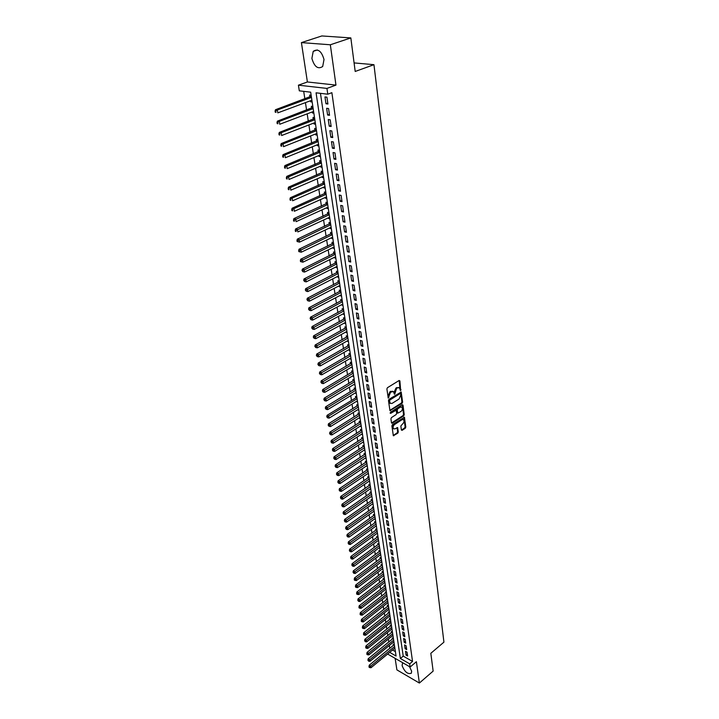 <?xml version="1.0" encoding="UTF-8"?>
<svg xmlns="http://www.w3.org/2000/svg" width="719" height="719" viewBox="0 0 719 719"><rect width="100%" height="100%" fill="white"/><g stroke="black" fill="none" stroke-linecap="round" stroke-linejoin="round"><path stroke-width="1.08" d="M400.663 390.57L399.908 380.917L399.162 380.477L387.442 387.703L386.894 388.943L388.224 398.083L390.588 392.125L393.374 391.549L394.668 394.309L396.627 388.377L397.589 387.775L399.369 387.802L400.663 390.57M400.124 390.165L399.162 380.477M388.08 397.697L388.152 395.827L388.853 396.079M394.129 393.913L394.192 392.062L394.902 392.313M403.17 662.99L402.415 663.61L402.128 665.668C404.662 671.959 407.736 674.476 411.349 673.218L411.645 671.187L409.533 666.666M324.017 59.506C321.51 51.022 317.915 48.299 313.223 51.355L311.884 58.437C314.401 66.876 317.996 69.563 322.687 66.499L324.017 59.506M401.373 429.962L402.11 430.339L405.273 428.263L405.804 427.059L404.42 417.272L392.421 424.686L391.891 425.909L393.338 435.732L397.787 433.18L398.308 431.975L397.598 427.562L395.117 428.821L393.599 428.83C392.745 427.401 393.059 425.972 394.542 424.534L402.074 419.653L403.557 419.644C404.402 421.064 404.096 422.493 402.622 423.922L400.851 425.945L401.373 429.962M320.458 93.335L403.224 656.114L412.544 661.435L409.695 663.853L410.145 667.016L387.64 654.038M350.836 37.918L330.336 44.776L301.414 42.61L321.833 35.95L350.836 37.918L355.195 71.46L373.952 64.683L443.929 642.148L430.825 653.31L433.144 671.106L419.375 683.05L416.4 661.714L410.145 667.016M301.414 42.61L307.399 81.975L335.962 85.103L330.336 44.776M335.962 85.103L326.947 88.41L327.774 94.207L316.063 92.814L400.366 658.496L409.695 663.853M412.544 661.435L331.881 92.679L327.774 94.207M402.083 403.314L402.613 402.092L401.193 392.035L389.006 399.306L388.467 400.546L389.959 410.648L402.083 403.314L401.382 403.053L401.912 401.84L400.645 392.026M403.008 405.139L404.222 414.656L403.692 415.87L392.232 423.275L391.478 422.889L390.929 418.8L391.469 417.577L396.151 414.566L396.69 413.344L396.142 410.225L390.687 413.344L390.534 412.203L402.263 404.734L403.008 405.139L402.307 404.887L403.521 414.396L404.222 414.656M395.144 658.361L396.897 669.883L419.375 683.05M394.398 645.015L393.176 644.323L393.347 645.428M393.428 638.643L392.214 637.96L392.385 639.074M392.457 632.226L391.235 631.552L391.406 632.675M391.478 625.764L390.255 625.09L390.426 626.222M390.498 619.248L389.267 618.574L389.437 619.715M389.5 612.678L388.269 612.013L388.44 613.163M388.494 606.063L387.262 605.398L387.433 606.557M387.487 599.394L386.247 598.729L386.427 599.898M386.471 592.663L385.222 592.007L385.402 593.193M385.447 585.886L384.189 585.239L384.377 586.425M384.404 579.056L383.155 578.409L383.335 579.604M383.362 572.171L382.104 571.524L382.292 572.737M382.31 565.224L381.052 564.586L381.241 565.808M381.25 558.223L379.992 557.593L380.171 558.825M380.189 551.167L378.913 550.538L379.102 551.779M379.111 544.058L377.834 543.438L378.023 544.678M378.023 536.886L376.747 536.266L376.936 537.524M376.927 529.651L375.642 529.04L375.839 530.307M375.821 522.362L374.536 521.751L374.734 523.037M374.707 515.011L373.422 514.409L373.619 515.703M373.583 507.596L372.289 507.003L372.487 508.306M372.451 500.127L371.157 499.534L371.355 500.846M371.31 492.587L370.006 492.003L370.213 493.324M370.159 484.983L368.856 484.408L369.063 485.738M369 477.317L367.688 476.742L367.894 478.09M367.831 469.588L366.519 469.022L366.726 470.379M366.654 461.787L365.333 461.23L365.54 462.596M365.459 453.923L364.138 453.374L364.344 454.75M364.254 445.996L362.933 445.447L363.14 446.841M363.05 437.997L361.711 437.449L361.927 438.86M361.828 429.926L360.489 429.387L360.704 430.807M360.587 421.783L359.248 421.253L359.464 422.682M359.347 413.569L357.999 413.048L358.224 414.495M358.089 405.282L356.741 404.77L356.966 406.226M326.75 416.732L327.567 417.856L326.75 416.732L327.055 415.33L356.238 397.562L356.831 396.924L355.474 396.421L355.698 397.886M355.554 388.494L354.188 387.999L354.413 389.473M354.26 379.983L352.894 379.497L353.128 380.989M353.739 376.558L352.373 376.073L353.559 375.372L324.781 392.376L323.226 392.08L322.391 390.947L323.226 392.08M352.966 371.399L351.591 370.923L351.825 372.424M351.061 367.427L352.256 366.771M351.654 362.744L350.279 362.268L350.504 363.787M349.74 358.709L350.944 358.089M350.324 354L348.949 353.532L349.182 355.069M348.4 349.919L349.623 349.335M348.994 345.183L347.61 344.725L347.843 346.27M347.052 341.049L348.284 340.491M347.645 336.276L346.252 335.827L346.495 337.391M345.686 332.088L346.926 331.576M346.279 327.298L344.886 326.857L345.129 328.43M344.311 323.056L345.569 322.57M344.913 318.229L343.511 317.798L343.754 319.389M342.927 313.933L344.194 313.493M343.52 309.089L342.127 308.658L342.37 310.266M341.525 304.721L342.801 304.317M342.127 299.85L340.716 299.437L340.968 301.054M340.114 295.428L341.399 295.069M340.716 290.53L339.305 290.125L339.548 291.761M338.685 286.045L339.988 285.731M339.287 281.12L337.876 280.725L338.128 282.378M337.247 276.581L338.559 276.303M337.849 271.629L336.429 271.243L336.681 272.905M335.791 267.019L337.121 266.785M336.402 262.04L334.973 261.662L335.234 263.343M334.317 257.375L335.665 257.177M334.937 252.36L333.499 251.992L333.76 253.69M332.843 247.633L332.915 248.1L334.191 247.48M333.454 242.591L332.016 242.231L332.277 243.948M331.342 237.791L331.423 238.304L332.708 237.683M331.962 232.722L330.515 232.381L330.785 234.115M329.832 227.86L329.913 228.408L331.216 227.797M330.452 222.764L329.005 222.432L329.275 224.175M328.304 217.839L328.394 218.423L329.706 217.821M328.934 212.707L327.478 212.384L327.747 214.154M326.768 207.71L326.866 208.339L328.179 207.737M327.388 202.551L325.932 202.237L326.21 204.025M325.213 197.491L325.312 198.156L326.633 197.563M325.842 192.297L324.377 192L324.646 193.797M323.64 187.165L323.748 187.875L325.078 187.291M324.269 181.943L322.804 181.655L323.083 183.471M322.058 176.73L322.166 177.485L323.505 176.91M322.687 171.482L321.213 171.203L321.492 173.045M320.449 166.206L320.575 166.997L321.923 166.431M321.087 160.921L319.613 160.652L319.892 162.512M318.832 155.565L318.966 156.409L320.315 155.843M319.47 150.253L317.987 150.001L318.274 151.871M317.205 144.825L317.34 145.705L318.697 145.157M317.843 139.477L316.351 139.234L316.639 141.131M315.551 133.968L315.695 134.902L317.061 134.354M316.189 128.584L314.697 128.368L314.985 130.274M313.879 123.012L314.032 123.983L315.416 123.452M314.527 117.592L313.026 117.386L313.322 119.309M312.199 111.93L312.352 112.955L313.745 112.434M312.846 106.484L311.336 106.286L311.633 108.236M327.918 104.012L326.929 97.173L324.979 96.939L325.968 103.761L327.918 104.012M329.545 115.31L328.565 108.542L326.633 108.29L327.612 115.04L329.545 115.31M331.162 126.49L330.192 119.794L328.259 119.525L329.23 126.202L331.162 126.49M332.753 137.554L331.801 130.93L329.877 130.642L330.839 137.257L332.753 137.554M334.335 148.509L333.391 141.949L331.477 141.643L332.421 148.195L334.335 148.509M335.908 159.357L334.964 152.859L333.059 152.536L333.993 159.025L335.908 159.357M337.454 170.088L336.528 163.662L334.623 163.321L335.557 169.738L337.454 170.088M338.991 180.712L338.074 174.349L336.168 173.998L337.094 180.352L338.991 180.712M340.509 191.236L339.602 184.936L337.705 184.567L338.622 190.859L340.509 191.236M342.01 201.653L341.112 195.415L339.224 195.029L340.132 201.257L342.01 201.653M343.502 211.97L342.612 205.796L340.734 205.391L341.633 211.557L343.502 211.97M344.976 222.18L344.095 216.068L342.226 215.655L343.107 221.758L344.976 222.18M346.432 232.291L345.56 226.242L343.7 225.811L344.581 231.86L346.432 232.291M347.879 242.312L347.016 236.317L345.156 235.868L346.028 241.863L347.879 242.312M349.317 252.225L348.454 246.293L346.603 245.835L347.466 251.767L349.317 252.225M350.728 262.049L349.883 256.171L348.041 255.703L348.895 261.572L350.728 262.049M352.139 271.782L351.294 265.958L349.461 265.473L350.306 271.288L352.139 271.782M353.532 281.417L352.696 275.647L350.863 275.152L351.699 280.913L353.532 281.417M354.907 290.961L354.081 285.245L352.256 284.733L353.083 290.44L354.907 290.961M356.273 300.416L355.456 294.754L353.64 294.233L354.458 299.886L356.273 300.416M357.622 309.781L356.813 304.173L355.006 303.643L355.815 309.242L357.622 309.781M358.961 319.056L358.161 313.502L356.354 312.954L357.163 318.508L358.961 319.056M360.291 328.25L359.491 322.741L357.694 322.184L358.493 327.684L360.291 328.25M361.603 337.355L360.821 331.899L359.024 331.333L359.815 336.78L361.603 337.355M362.906 346.378L362.124 340.977L360.345 340.393L361.127 345.794L362.906 346.378M364.2 355.312L363.428 349.964L361.648 349.371L362.421 354.719L364.2 355.312M365.477 364.173L364.713 358.871L362.942 358.269L363.706 363.571L365.477 364.173M366.744 372.954L365.989 367.697L364.218 367.085L364.982 372.334L366.744 372.954M368.002 381.645L367.247 376.441L365.486 375.821L366.241 381.025L368.002 381.645M369.242 390.264L368.496 385.105L366.744 384.476L367.49 389.626L369.242 390.264M370.474 398.811L369.737 393.688L367.993 393.05L368.73 398.164L370.474 398.811M371.696 407.269L370.968 402.2L369.224 401.553L369.961 406.621L371.696 407.269M372.909 415.663L372.181 410.639L370.447 409.983L371.175 414.998L372.909 415.663M374.114 423.976L373.395 418.997L371.66 418.332L372.388 423.302L374.114 423.976M375.3 432.218L374.59 427.284L372.864 426.61L373.583 431.535L375.3 432.218M376.477 440.388L375.776 435.498L374.06 434.806L374.77 439.695L376.477 440.388M377.646 448.485L376.954 443.641L375.237 442.94L375.938 447.784L377.646 448.485M378.805 456.52L378.113 451.712L376.405 451.002L377.107 455.81L378.805 456.52M379.956 464.474L379.273 459.711L377.565 458.992L378.257 463.755L379.956 464.474M381.097 472.365L380.414 467.638L378.724 466.919L379.407 471.637L381.097 472.365M382.229 480.184L381.546 475.502L379.857 474.774L380.54 479.456L382.229 480.184M383.344 487.94L382.679 483.294L380.989 482.557L381.663 487.203L383.344 487.94M384.458 495.625L383.793 491.023L382.113 490.277L382.778 494.879L384.458 495.625M385.555 503.255L384.899 498.689L383.227 497.934L383.892 502.5L385.555 503.255M386.651 510.814L385.995 506.284L384.323 505.529L384.989 510.05L386.651 510.814M387.73 518.309L387.083 513.815L385.42 513.051L386.076 517.536L387.73 518.309M388.799 525.742L388.161 521.284L386.507 520.511L387.155 524.96L388.799 525.742M389.869 533.112L389.231 528.699L387.577 527.917L388.224 532.33L389.869 533.112M390.92 540.418L390.291 536.041L388.646 535.251L389.285 539.627L390.92 540.418M391.972 547.671L391.343 543.33L389.707 542.53L390.336 546.871L391.972 547.671M393.005 554.861L392.385 550.547L390.75 549.747L391.379 554.052L393.005 554.861M394.039 561.988L393.419 557.719L391.792 556.91L392.412 561.179L394.039 561.988M395.055 569.062L394.443 564.819L392.826 564.011L393.437 568.244L395.055 569.062M396.07 576.072L395.468 571.875L393.841 571.057L394.452 575.254L396.07 576.072M397.077 583.028L396.475 578.867L394.857 578.04L395.468 582.201L397.077 583.028M398.074 589.931L397.472 585.796L395.863 584.969L396.466 589.104L398.074 589.931M399.063 596.779L398.47 592.681L396.861 591.845L397.463 595.943L399.063 596.779M400.043 603.574L399.449 599.502L397.859 598.657L398.443 602.729L400.043 603.574M401.013 610.305L400.429 606.27L398.838 605.425L399.422 609.46L401.013 610.305M401.975 616.992L401.4 612.983L399.809 612.139L400.393 616.138L401.975 616.992M402.937 623.625L402.361 619.652L400.78 618.789L401.355 622.762L402.937 623.625M403.889 630.195L403.314 626.258L401.741 625.395L402.307 629.332L403.889 630.195M404.824 636.728L404.267 632.819L402.694 631.947L403.26 635.857L404.824 636.728M405.759 643.199L405.201 639.326L403.638 638.445L404.195 642.328L405.759 643.199M406.693 649.625L406.136 645.779L404.572 644.898L405.13 648.745L406.693 649.625M405.498 651.297L406.055 655.117L407.61 655.998L407.062 652.178L405.498 651.297M303.697 91.358L304.865 98.916M305.44 102.619L306.6 110.133M307.175 113.845L308.316 121.241M308.891 124.944L310.015 132.233M310.59 135.936L311.695 143.117M312.271 146.82L313.367 153.893M313.933 157.596L315.012 164.552M315.587 168.255L316.648 175.112M317.214 178.815L318.256 185.574M318.832 189.268L319.865 195.928M320.431 199.621L321.447 206.173M322.013 209.876L323.011 216.329M323.586 220.023L324.566 226.377M325.141 230.071L326.102 236.335M326.678 240.029L327.63 246.195M328.197 249.888L329.14 255.964M329.706 259.649L330.632 265.644M331.207 269.328L332.115 275.224M332.681 278.9L333.58 284.715M334.155 288.391L335.036 294.116M335.602 297.792L336.474 303.436M337.04 307.112L337.903 312.666M338.469 316.333L339.314 321.806M339.88 325.473L340.716 330.866M341.282 334.533L342.1 339.844M342.666 343.511L343.475 348.742M344.042 352.4L344.841 357.559M345.408 361.208L346.19 366.295M346.756 369.943L347.529 374.95M348.095 378.598L348.859 383.533M349.416 387.173L350.171 392.035M350.728 395.675L351.474 400.456M352.031 404.096L352.759 408.814M353.326 412.445L354.045 417.092M354.602 420.723L355.312 425.297M355.869 428.919L356.57 433.44M357.127 437.053L357.81 441.502M358.377 445.115L359.051 449.501M359.608 453.105L360.273 457.428M360.83 461.032L361.486 465.283M362.043 468.887L362.691 473.075M363.248 476.67L363.886 480.804M364.443 484.39L365.072 488.462M365.629 492.048L366.25 496.056M366.798 499.642L367.409 503.588M367.966 507.165L368.568 511.056M369.117 514.633L369.71 518.462M370.258 522.03L370.842 525.814M371.399 529.373L371.975 533.094M372.523 536.653L373.089 540.32M373.637 543.879L374.195 547.492M374.743 551.033L375.291 554.601M375.839 558.142L376.388 561.647M376.927 565.188L377.466 568.639M378.014 572.171L378.536 575.577M379.084 579.11L379.596 582.462M380.144 585.985L380.657 589.283M381.196 592.807L381.699 596.06M382.247 599.574L382.742 602.774M383.281 606.288L383.766 609.442M384.314 612.947L384.791 616.057M385.33 619.553L385.806 622.618M386.346 626.105L386.813 629.125M387.352 632.612L387.811 635.587M388.35 639.065L388.799 641.995M389.339 645.473L389.788 648.358M392.529 650.003L395.405 651.648M311.147 95.267L309.637 95.079L309.934 97.047M310.5 100.75L310.662 101.819L312.163 102.008M312.352 112.955L313.852 113.162M314.032 123.983L315.524 124.207M315.695 134.902L317.178 135.136M317.34 145.705L318.823 145.948M318.966 156.409L320.44 156.661M320.575 166.997L322.049 167.266M322.166 177.485L323.64 177.773M323.748 187.875L325.213 188.162M325.312 198.156L326.777 198.462M326.866 208.339L328.313 208.654M328.394 218.423L329.841 218.756M329.913 228.408L331.36 228.75M331.423 238.304L332.861 238.654M332.915 248.1L334.344 248.459M334.389 257.806L335.818 258.175M335.854 267.423L337.274 267.801M337.301 276.941L338.712 277.336M338.73 286.378L340.15 286.773M340.159 295.725L341.561 296.129M341.561 304.982L342.963 305.404M342.954 314.158L344.356 314.58M344.338 323.244L345.731 323.685M345.713 332.25L347.097 332.699M347.07 341.174L348.454 341.633M348.409 350.018L349.793 350.486M349.749 358.781L351.124 359.257M351.07 367.463L352.436 367.948M353.694 384.611L355.033 385.096M355.015 393.077L356.318 393.563M356.318 401.472L357.586 401.948M357.613 409.794L358.844 410.261M358.889 418.036L360.093 418.503M360.156 426.205L361.333 426.673M361.414 434.312L362.556 434.77M362.655 442.347L363.778 442.805M363.895 450.31L364.982 450.759M365.117 458.201L366.178 458.65M366.322 466.038L367.355 466.478M367.526 473.794L368.532 474.234M368.712 481.487L369.701 481.928M369.89 489.127L370.851 489.549M371.058 496.694L372.002 497.117M372.217 504.199L373.134 504.612M373.368 511.64L374.257 512.054M374.5 519.019L375.381 519.433M375.633 526.335L376.486 526.748M376.747 533.597L377.583 534.001M377.852 540.796L378.67 541.191M378.958 547.941L379.758 548.336M380.045 555.023L380.827 555.41M381.124 562.051L381.888 562.429M382.193 569.017L382.948 569.394M383.254 575.928L383.991 576.305M384.314 582.785L385.033 583.163M385.357 589.589L386.058 589.957M386.391 596.339L387.083 596.707M387.424 603.043L388.098 603.403M388.44 609.685L389.096 610.036M389.455 616.273L390.093 616.623M390.453 622.816L391.091 623.166M391.451 629.305L392.071 629.646M392.439 635.749L393.041 636.081M393.419 642.139L394.012 642.471M394.389 648.475L394.974 648.808M373.952 64.683L354.09 62.913M389.68 652.358L396.061 656.025L310.68 92.176L299.311 90.837L298.421 85.175L326.947 88.41M307.399 81.975L298.421 85.175M403.224 656.114L400.366 658.496M310.662 101.819L312.055 101.298M325.968 103.761L327.783 103.078M327.612 115.04L329.41 114.348M329.23 126.202L331.019 125.501M330.839 137.257L332.609 136.538M332.421 148.195L334.191 147.467M333.993 159.025L335.746 158.288M335.557 169.738L337.301 168.992M337.094 180.352L338.829 179.597M338.622 190.859L340.339 190.095M340.132 201.257L341.84 200.484M341.633 211.557L343.331 210.775M343.107 221.758L344.796 220.967M344.581 231.86L346.252 231.051M346.028 241.863L347.699 241.045M347.466 251.767L349.128 250.94M348.895 261.572L350.539 260.745M350.306 271.288L351.942 270.452M351.699 280.913L353.335 280.068M353.083 290.44L354.71 289.586M354.458 299.886L356.067 299.023M355.815 309.242L357.424 308.37M357.163 318.508L358.754 317.627M358.493 327.684L360.084 326.803M359.815 336.78L361.396 335.89M361.127 345.794L362.691 344.895M362.421 354.719L363.985 353.82M363.706 363.571L365.261 362.655M364.982 372.334L366.519 371.417M366.241 381.025L367.777 380.099M367.49 389.626L369.018 388.7M368.73 398.164L370.249 397.23M369.961 406.621L371.471 405.678M371.175 414.998L372.676 414.054M372.388 423.302L373.88 422.359M373.583 431.535L375.066 430.582M374.77 439.695L376.244 438.734M375.938 447.784L377.412 446.823M377.107 455.81L378.562 454.839M378.257 463.755L379.713 462.784M379.407 471.637L380.854 470.657M380.54 479.456L381.978 478.468M381.663 487.203L383.092 486.215M382.778 494.879L384.207 493.89M383.892 502.5L385.303 501.503M384.989 510.05L386.391 509.052M386.076 517.536L387.478 516.53M387.155 524.96L388.548 523.953M388.224 532.33L389.608 531.314M389.285 539.627L390.66 538.612M390.336 546.871L391.711 545.856M391.379 554.052L392.745 553.028M392.412 561.179L393.769 560.155M393.437 568.244L394.794 567.21M394.452 575.254L395.801 574.22M395.468 582.201L396.807 581.168M396.466 589.104L397.805 588.061M397.463 595.943L398.784 594.901M398.443 602.729L399.764 601.677M399.422 609.46L400.744 608.409M400.393 616.138L401.705 615.087M401.355 622.762L402.658 621.71M402.307 629.332L403.611 628.28M403.26 635.857L404.545 634.796M404.195 642.328L405.48 641.267M405.13 648.745L406.406 647.684M406.055 655.117L407.331 654.047M398.578 387.478L397.589 387.775M394.192 392.062L395.917 388.125L396.888 387.523M392.574 391.217L391.567 391.513M388.152 395.827L389.878 391.873L390.857 391.262M390.534 410.657L389.833 410.396L401.382 403.053M400.6 393.913L400.079 393.617L389.878 400.016L389.5 400.878L390.273 403.377L392.089 403.404L399.045 399.018L400.753 395.099L400.6 393.913M400.276 393.554L399.378 393.365L400.079 393.617M390.354 403.449L388.961 401.822L389.177 399.764L399.378 393.365M392.232 423.275L391.531 423.006L402.991 415.609L403.521 414.396M395.872 410.127L394.884 409.965L390.147 412.985M400.986 411.466C402.469 410.028 402.775 408.59 401.903 407.143L400.42 407.134L397.76 408.832L397.23 410.055L397.769 413.173L400.986 411.466M401.202 406.882L399.728 406.882L400.42 407.134M397.337 413.012L396.529 409.794L397.059 408.581L399.728 406.882M402.856 419.384L401.382 419.384L402.074 419.653M392.907 428.56L393.599 428.83L392.907 428.56C392.053 427.131 392.367 425.702 393.85 424.264L401.382 419.384M393.185 435.471L397.095 432.91L397.616 431.706L397.059 427.553M401.4 430.088L404.581 427.994L405.112 426.789L403.88 417.263M311.282 96.202L275.476 109.737L277.354 109.989L277.84 112.856L311.893 100.229M311.471 97.416L277.354 109.989L275.071 111.077L275.269 112.227L276.024 112.335L275.826 111.184M276.024 112.335L275.269 112.227M275.071 111.077L275.476 109.737M312.981 107.383L277.399 121.134L279.278 121.412L279.754 124.252L313.592 111.409M313.169 108.623L279.278 121.412L277.004 122.491L277.192 123.623L277.947 123.731L277.75 122.598M277.947 123.731L277.192 123.623M277.004 122.491L277.399 121.134M314.652 118.455L279.305 132.422L281.174 132.718L281.641 135.523L315.264 122.473M314.85 119.713L281.174 132.718L278.909 133.77L279.098 134.893L279.853 135.019L279.655 133.896M279.853 135.019L279.098 134.893M278.909 133.77L279.305 132.422M316.315 129.411L281.192 143.584L283.052 143.899L283.52 146.676L316.926 133.428M316.513 130.696L283.052 143.899L280.796 144.941L280.985 146.056L281.731 146.182L281.542 145.067M281.731 146.182L280.985 146.056M280.796 144.941L281.192 143.584M317.96 140.259L283.052 154.639L284.913 154.971L285.371 157.722L318.562 144.267M318.158 141.571L284.913 154.971L282.666 156.005L282.855 157.102L283.601 157.236L283.412 156.131M283.601 157.236L282.855 157.102M282.666 156.005L283.052 154.639M319.587 150.999L284.904 165.577L286.755 165.927L287.205 168.65L320.189 155.007M319.784 152.329L284.517 166.943L284.706 168.03L285.443 168.174L285.263 167.087M285.443 168.174L284.706 168.03M284.517 166.943L284.904 165.577M321.195 161.631L286.728 176.407L288.571 176.775L289.029 179.462L321.797 165.631M321.402 162.988L286.351 177.773L286.53 178.851L287.267 178.995L287.088 177.917M287.267 178.995L286.53 178.851M286.351 177.773L286.728 176.407M322.786 172.156L288.535 187.129L290.377 187.506L290.827 190.175L323.397 176.155M323.002 173.54L288.166 188.495L288.346 189.564L289.074 189.717L288.894 188.648M289.074 189.717L288.346 189.564M288.166 188.495L288.535 187.129M324.368 182.581L290.332 197.743L292.157 198.129L292.606 200.772L324.97 186.581M324.584 183.983L289.955 199.109L290.134 200.161L290.871 200.322L290.692 199.271M290.871 200.322L290.134 200.161M289.955 199.109L290.332 197.743M325.932 192.908L292.103 208.24L293.927 208.654L294.368 211.269L326.534 196.898M326.147 194.328L291.734 209.615L291.914 210.658L292.642 210.829L292.462 209.777M292.642 210.829L291.914 210.658M291.734 209.615L292.103 208.24M327.478 203.126L293.855 218.639L295.68 219.07L296.111 221.659L328.08 207.117M327.693 204.564L294.224 220.185L293.496 220.014L293.667 221.048L294.395 221.227L294.224 220.185M294.395 221.227L293.667 221.048M293.496 220.014L293.855 218.639M329.014 213.246L295.599 228.939L297.405 229.379L297.837 231.94L329.617 217.228M329.23 214.711L295.958 230.493L295.23 230.314L295.41 231.338L296.129 231.518L295.958 230.493M296.129 231.518L295.41 231.338M295.23 230.314L295.599 228.939M330.533 223.276L297.315 239.13L299.122 239.589L299.544 242.123L331.135 227.249M330.758 224.759L297.684 240.694L296.956 240.514L297.127 241.53L297.855 241.71L297.684 240.694M299.544 242.123L297.855 241.71M296.956 240.514L297.315 239.13M332.034 233.208L299.023 249.223L300.821 249.7L301.243 252.207L332.636 237.18M332.259 234.7L299.383 250.796L298.664 250.607L298.834 251.614L299.553 251.803L299.383 250.796M301.243 252.207L299.553 251.803M298.664 250.607L299.023 249.223M333.526 243.04L300.704 259.226L302.501 259.703L302.915 262.192L334.119 247.003M333.751 244.559L301.072 260.799L300.353 260.602L300.524 261.599L301.243 261.797L301.072 260.799M302.915 262.192L301.243 261.797M300.353 260.602L300.704 259.226M335 252.782L302.375 269.122L304.164 269.616L304.577 272.079L335.593 256.737M335.234 254.319L302.744 270.704L302.025 270.506L302.906 271.692L302.744 270.704M304.577 272.079L302.906 271.692M302.025 270.506L302.375 269.122M336.456 262.426L304.029 278.927L305.818 279.43L306.222 281.875L337.058 266.381M336.699 263.981L304.398 280.518L303.688 280.311L304.559 281.488L304.398 280.518M306.222 281.875L304.559 281.488M303.688 280.311L304.029 278.927M337.903 271.989L305.674 288.634L307.444 289.155L307.849 291.572L338.505 275.934M338.146 273.562L306.033 290.224L305.323 290.018L306.204 291.195L306.033 290.224M307.849 291.572L306.204 291.195M305.323 290.018L305.674 288.634M339.341 281.453L307.292 298.25L309.062 298.78L309.467 301.171L339.934 285.398M339.584 283.043L307.66 299.85L306.95 299.634L307.822 300.803L307.66 299.85M309.467 301.171L307.822 300.803M306.95 299.634L307.292 298.25M340.761 290.836L308.9 307.768L310.662 308.316L311.057 310.689L341.354 294.772M341.004 292.435L309.269 309.377L308.559 309.161L309.431 310.329L309.269 309.377M311.057 310.689L309.431 310.329M308.559 309.161L308.9 307.768M342.172 300.129L310.491 317.205L312.253 317.762L312.648 320.108L342.765 304.065M342.415 301.746L310.86 318.814L310.159 318.589L311.021 319.757L310.86 318.814M312.648 320.108L311.021 319.757M310.159 318.589L310.491 317.205M343.565 309.332L312.073 326.543L313.817 327.118L314.212 329.437L344.158 313.259M343.808 310.968L312.441 328.17L311.74 327.936L312.594 329.095L312.441 328.17M314.212 329.437L312.594 329.095M311.74 327.936L312.073 326.543M344.94 318.454L313.628 335.8L315.38 336.384L315.767 338.685L345.533 322.382M345.192 320.108L314.005 337.427L313.304 337.193L314.158 338.343L314.005 337.427M315.767 338.685L314.158 338.343M313.304 337.193L313.628 335.8M346.315 327.496L315.174 344.967L316.917 345.56L317.304 347.843L346.909 331.414M346.567 329.158L315.551 346.603L314.85 346.36L315.704 347.511L315.551 346.603M317.304 347.843L315.704 347.511M314.85 346.36L315.174 344.967M347.672 336.447L316.711 354.054L318.445 354.656L318.823 356.912L348.266 340.366M347.924 338.137L317.079 355.689L316.387 355.447L317.232 356.597L317.079 355.689M318.823 356.912L317.232 356.597M316.387 355.447L316.711 354.054M349.012 345.327L318.229 363.05L319.955 363.661L320.332 365.908L349.605 349.236M349.272 347.025L318.598 364.695L317.906 364.443L318.751 365.585L318.598 364.695M320.332 365.908L318.751 365.585M317.906 364.443L318.229 363.05M350.342 354.116L319.73 371.966L321.456 372.595L321.833 374.806L350.935 358.026M350.602 355.833L320.108 373.61L319.416 373.359L320.261 374.5L320.108 373.61M321.833 374.806L320.261 374.5M319.416 373.359L319.73 371.966M351.663 362.834L321.222 380.8L322.939 381.438L323.316 383.631L352.256 366.735M351.924 364.56L321.6 382.454L320.908 382.193L321.744 383.326L321.6 382.454M323.316 383.631L321.744 383.326M320.908 382.193L321.222 380.8M352.975 371.471L322.705 389.554L324.413 390.201L324.781 392.376M353.236 373.215L323.074 391.208M322.391 390.947L322.705 389.554M354.269 380.036L324.17 398.227L325.869 398.883L326.237 401.04L354.853 383.919M354.53 381.789L324.539 399.89L323.856 399.62L324.682 400.753L324.539 399.89M326.237 401.04L324.682 400.753M323.856 399.62L324.17 398.227M355.554 388.521L325.617 406.819L327.316 407.484L327.675 409.623L356.139 392.394M355.824 390.282L325.995 408.482L325.312 408.212L326.138 409.336L325.995 408.482M327.675 409.623L326.138 409.336M325.312 408.212L325.617 406.819M357.1 398.703L328.754 416.013L329.104 418.134L357.415 400.798M327.055 415.33L328.754 416.013L327.433 417.002M329.104 418.134L327.567 417.856M358.08 405.282L328.475 423.779L330.165 424.462L330.524 426.565L358.673 409.129M358.359 407.053L328.853 425.45L328.179 425.172L328.996 426.286L328.853 425.45M330.524 426.565L328.996 426.286M328.179 425.172L328.475 423.779M359.311 413.56L329.895 432.137L331.576 432.829L331.926 434.914L359.922 417.388M359.617 415.33L330.264 433.818L329.59 433.539L330.407 434.653L330.264 433.818M331.926 434.914L330.407 434.653M329.59 433.539L329.895 432.137M360.543 421.765L331.288 440.432L332.969 441.133L333.319 443.192L361.163 425.576M360.857 423.536L331.666 442.113L330.992 441.826L331.801 442.94L331.666 442.113M333.319 443.192L331.801 442.94M330.992 441.826L331.288 440.432M361.765 429.899L332.672 448.647L334.353 449.357L334.695 451.406L362.394 433.683M362.088 431.661L333.05 450.328L332.385 450.049L333.194 451.146L333.05 450.328M334.695 451.406L333.194 451.146M332.385 450.049L332.672 448.647M362.969 437.961L334.047 456.79L335.719 457.509L336.061 459.54L363.616 441.727M363.311 439.722L334.425 458.479L333.76 458.192L334.56 459.288L334.425 458.479M336.061 459.54L334.56 459.288M333.76 458.192L334.047 456.79M364.165 445.96L335.413 464.86L337.076 465.588L337.418 467.602L364.821 449.708M364.515 447.712L335.791 466.55L335.126 466.263L335.926 467.359L335.791 466.55M337.418 467.602L335.926 467.359M335.126 466.263L335.413 464.86M365.351 453.878L336.762 472.859L338.424 473.596L338.757 475.592L366.016 457.608M365.719 455.639L337.139 474.558L336.474 474.261L337.274 475.358L337.139 474.558M338.757 475.592L337.274 475.358M336.474 474.261L336.762 472.859M366.528 461.742L338.101 480.795L339.754 481.541L340.087 483.519L367.202 465.445M366.906 463.494L338.478 482.494L337.822 482.197L338.613 483.285L338.478 482.494M340.087 483.519L338.613 483.285M337.822 482.197L338.101 480.795M367.697 469.534L339.431 488.659L341.076 489.414L341.408 491.365L368.38 473.219M368.083 471.287L339.808 490.358L339.143 490.052L339.934 491.14L339.808 490.358M341.408 491.365L339.934 491.14M339.143 490.052L339.431 488.659M368.856 477.254L340.743 496.452L342.388 497.215L342.711 499.157L369.548 480.921M369.26 479.007L341.121 498.159L340.464 497.854L341.255 498.932L341.121 498.159M342.711 499.157L341.255 498.932M340.464 497.854L340.743 496.452M370.006 484.912L342.046 504.181L343.682 504.945L344.006 506.868L370.707 488.569M370.42 486.664L342.424 505.888L341.768 505.583L342.559 506.661L342.424 505.888M344.006 506.868L342.559 506.661M341.768 505.583L342.046 504.181M371.148 492.506L343.34 511.838L344.976 512.62L345.291 514.525L371.849 496.146M371.57 494.25L343.718 513.555L343.071 513.24L343.844 514.319L343.718 513.555M345.291 514.525L343.844 514.319M343.071 513.24L343.34 511.838M372.271 500.038L344.626 519.442L346.252 520.223L346.567 522.111L372.99 503.651M372.703 501.781L345.003 521.149L344.347 520.835L345.129 521.904L345.003 521.149M346.567 522.111L345.129 521.904M344.347 520.835L344.626 519.442M373.395 507.506L345.893 526.973L347.52 527.764L347.834 529.633L374.114 511.101M373.835 509.25L346.27 528.69L345.623 528.366L346.396 529.436L346.27 528.69M347.834 529.633L346.396 529.436M345.623 528.366L345.893 526.973M374.509 514.921L347.16 534.442L348.769 535.233L349.083 537.093L375.237 518.498M374.959 516.655L347.529 536.158L346.891 535.835L347.654 536.895L347.529 536.158M349.083 537.093L347.654 536.895M346.891 535.835L347.16 534.442M375.606 522.264L348.409 541.838L350.018 542.647L350.324 544.49L376.343 525.823M376.073 523.998L348.787 543.564L348.14 543.24L348.904 544.301L348.787 543.564M350.324 544.49L348.904 544.301M348.14 543.24L348.409 541.838M376.702 529.544L349.65 549.181L351.249 549.999L351.555 551.824L377.448 533.094M377.169 531.278L350.018 550.907L349.38 550.583L350.144 551.644L350.018 550.907M351.555 551.824L350.144 551.644M349.38 550.583L349.65 549.181M377.79 536.769L350.872 556.47L352.472 557.288L352.777 559.094L378.536 540.302M378.266 538.504L351.249 558.196L350.611 557.863L351.375 558.915L351.249 558.196M352.777 559.094L351.375 558.915M350.611 557.863L350.872 556.47M378.868 543.941L352.094 563.687L353.685 564.514L353.991 566.311L379.623 547.447M379.353 545.667L352.472 565.413L351.834 565.08L352.589 566.132L352.472 565.413M353.991 566.311L352.589 566.132M351.834 565.08L352.094 563.687M379.929 551.042L353.299 570.85L354.889 571.677L355.195 573.465L380.693 554.538M380.432 552.767L353.676 572.576L353.047 572.243L353.802 573.295L353.676 572.576M355.195 573.465L353.802 573.295M353.047 572.243L353.299 570.85M380.989 558.097L354.503 577.95L356.085 578.786L356.381 580.557L381.762 561.575M381.492 559.822L354.88 579.685L354.242 579.343L354.359 580.053L354.997 580.386L354.88 579.685M356.381 580.557L354.997 580.386M354.242 579.343L354.503 577.95M382.041 565.089L355.689 584.996L357.271 585.841L357.568 587.594L382.814 568.549M382.553 566.806L356.067 586.731L355.438 586.389L355.554 587.09L356.184 587.432L356.067 586.731M357.568 587.594L356.184 587.432M355.438 586.389L355.689 584.996M383.083 572.027L356.867 591.98L358.448 592.833L358.736 594.568L383.865 575.47M383.604 573.744L357.244 593.714L356.615 593.373L356.732 594.074L357.361 594.415L357.244 593.714M358.736 594.568L357.361 594.415M356.615 593.373L356.867 591.98M384.117 578.903L358.035 598.909L359.608 599.763L359.895 601.488L384.908 582.336M384.647 580.619L358.413 600.644L357.783 600.302L358.529 601.336L358.413 600.644M359.895 601.488L358.529 601.336M357.783 600.302L358.035 598.909M385.141 585.733L359.194 605.784L360.767 606.647L361.055 608.355L385.932 589.149M385.681 587.45L360.767 606.647L359.572 607.519L358.952 607.178L359.06 607.861L359.689 608.202L359.572 607.519M361.055 608.355L359.689 608.202M358.952 607.178L359.194 605.784M386.166 592.501L360.354 612.606L361.909 613.469L362.196 615.167L386.957 595.898M386.705 594.218L361.909 613.469L360.722 614.341L360.102 613.99L360.219 614.673L360.839 615.024L360.722 614.341M362.196 615.167L360.839 615.024M360.102 613.99L360.354 612.606M387.173 599.224L361.495 619.365L363.05 620.236L363.329 621.917L387.972 602.603M387.721 600.931L363.05 620.236L361.864 621.108L361.244 620.758L361.36 621.432L361.981 621.782L361.864 621.108M363.329 621.917L361.981 621.782M361.244 620.758L361.495 619.365M388.179 605.892L362.619 626.069L364.173 626.95L364.452 628.622L388.979 609.254M388.727 607.6L364.173 626.95L362.996 627.813L362.376 627.462L362.493 628.127L363.113 628.478L362.996 627.813M364.452 628.622L363.113 628.478M362.376 627.462L362.619 626.069M389.177 612.507L363.742 632.729L365.297 633.61L365.576 635.263L389.977 615.859M389.734 614.215L365.297 633.61L364.12 634.473L363.499 634.113L363.616 634.778L364.236 635.129L364.12 634.473M365.576 635.263L364.236 635.129M363.499 634.113L363.742 632.729M390.156 619.068L364.857 639.326L366.402 640.216L366.681 641.86L390.974 622.402M390.723 620.767L366.402 640.216L365.234 641.069L364.623 640.719L365.351 641.734L365.234 641.069M366.681 641.86L365.351 641.734M364.623 640.719L364.857 639.326M391.136 625.575L365.962 645.878L367.499 646.776L367.777 648.403L391.954 628.9M391.711 627.283L367.499 646.776L366.339 647.621L365.728 647.262L365.836 647.918L366.447 648.277L366.339 647.621M367.777 648.403L366.447 648.277M365.728 647.262L365.962 645.878M392.116 632.037L367.058 652.376L368.595 653.274L368.865 654.892L392.934 635.344M392.691 633.736L368.595 653.274L367.436 654.119L366.825 653.76L366.933 654.407L367.544 654.766L367.436 654.119M368.865 654.892L367.544 654.766M366.825 653.76L367.058 652.376M393.077 638.445L368.155 658.829L369.683 659.727L369.952 661.327L393.904 641.743M393.661 640.144L369.683 659.727L368.523 660.572L367.912 660.213L368.631 661.21L368.523 660.572M369.952 661.327L368.631 661.21M367.912 660.213L368.155 658.829M394.03 644.808L369.233 665.219L370.752 666.127L371.022 667.717L394.866 648.089M394.623 646.507L370.752 666.127L369.602 666.971L369 666.603L369.108 667.241L369.71 667.6L369.602 666.971M371.022 667.717L369.71 667.6M369 666.603L369.233 665.219M400.33 389.464L401.031 389.707M388.305 396.969L389.006 397.221M394.345 393.194L395.046 393.446M395.917 388.125L396.627 388.377M389.878 391.873L390.588 392.125M399.207 380.666L399.908 380.917M400.681 392.197L401.382 392.448M401.912 401.84L402.613 402.092M389.177 399.764L389.878 400.016M388.799 400.627L389.5 400.878M388.961 401.822L389.662 402.074M402.991 415.609L403.692 415.87M394.884 409.965L395.585 410.225M390.174 413.155L390.687 413.344M397.059 408.581L397.76 408.832M396.529 409.794L397.23 410.055M396.879 412.508L397.58 412.769M393.85 424.264L394.542 424.534M397.086 427.688L397.778 427.949M397.616 431.706L398.308 431.975M397.095 432.91L397.787 433.18M393.212 435.453L393.904 435.732M403.907 417.406L404.599 417.667M405.112 426.789L405.804 427.059M404.581 427.994L405.273 428.263M401.418 430.079L402.11 430.339M310.878 96.616L311.354 96.679M310.581 96.813L311.39 96.912M312.567 107.805L313.053 107.868M312.28 107.994L313.089 108.102M314.248 118.869L314.733 118.941M313.96 119.066L314.769 119.183M315.911 129.824L316.387 129.905M315.623 130.022L316.423 130.148M317.555 140.672L318.032 140.753M317.268 140.87L318.068 141.005M319.182 151.412L319.658 151.493M318.903 151.61L319.694 151.745M320.8 162.045L321.267 162.135M320.512 162.251L321.312 162.386M322.391 172.578L322.867 172.668M322.112 172.776L322.903 172.928M323.972 183.003L324.449 183.093M323.694 183.201L324.485 183.354M325.536 193.321L326.013 193.42M325.267 193.528L326.049 193.69M327.091 203.549L327.558 203.648M326.812 203.747L327.594 203.917M328.628 213.669L329.086 213.768M328.349 213.876L329.131 214.046M330.147 223.69L330.605 223.798M329.877 223.897L330.65 224.076M331.648 233.621L332.115 233.729M331.378 233.828L332.16 234.017M333.14 243.453L333.607 243.57M332.879 243.66L333.643 243.849M334.623 253.196L335.081 253.313M334.353 253.403L335.126 253.6M336.079 262.848L336.537 262.965M335.818 263.055L336.582 263.253M337.535 272.402L337.984 272.528M337.274 272.609L338.029 272.816M338.964 281.875L339.422 282.001M338.703 282.082L339.467 282.288M340.393 291.249L340.842 291.384M340.132 291.456L340.887 291.68M341.804 300.542L342.253 300.677M341.543 300.749L342.298 300.973M343.197 309.754L343.646 309.889M342.936 309.961L343.691 310.186M344.581 318.877L345.03 319.011M344.32 319.083L345.075 319.317M345.947 327.909L346.396 328.053M345.695 328.125L346.441 328.358M347.304 336.869L347.753 337.013M347.052 337.076L347.798 337.319M348.652 345.74L349.101 345.893M348.4 345.956L349.146 346.199M349.74 354.746L350.477 354.997M351.061 363.463L351.798 363.715M352.373 372.1L353.11 372.361M353.676 380.666L354.404 380.926M354.961 389.15L355.689 389.419M356.238 397.562L356.966 397.832M357.505 405.893L358.224 406.172M358.754 414.153L359.482 414.441M360.003 422.35L360.722 422.628M361.235 430.465L361.954 430.753M362.457 438.518L363.167 438.806M363.661 446.499L364.38 446.796M364.866 454.408L365.576 454.705M366.061 462.254L366.762 462.56M367.238 470.028L367.948 470.334M368.407 477.74L369.117 478.054M369.566 485.388L370.267 485.702M370.716 492.973L371.417 493.288M371.858 500.496L372.559 500.81M372.99 507.947L373.691 508.27M374.114 515.343L374.806 515.667M375.228 522.677L375.92 523.001M376.334 529.957L377.026 530.28M377.43 537.165L378.113 537.497M378.518 544.319L379.201 544.66M379.596 551.419L380.27 551.761M380.666 558.456L381.34 558.798M381.717 565.44L382.4 565.781M382.769 572.369L383.452 572.71M383.82 579.244L384.485 579.586M384.854 586.057L385.519 586.407M385.878 592.824L386.543 593.175M386.894 599.529L387.559 599.889M387.909 606.189L388.575 606.548M388.907 612.795L389.572 613.154M389.905 619.347L390.561 619.706M390.893 625.854L391.549 626.213M391.873 632.298L392.529 632.666M392.844 638.706L393.5 639.074M393.805 645.06L394.461 645.428M402.415 663.61L403.125 663.008M313.223 51.355L317.376 49.962M389.572 403.125L390.273 403.377M397.068 412.913L397.769 413.173"/></g></svg>

